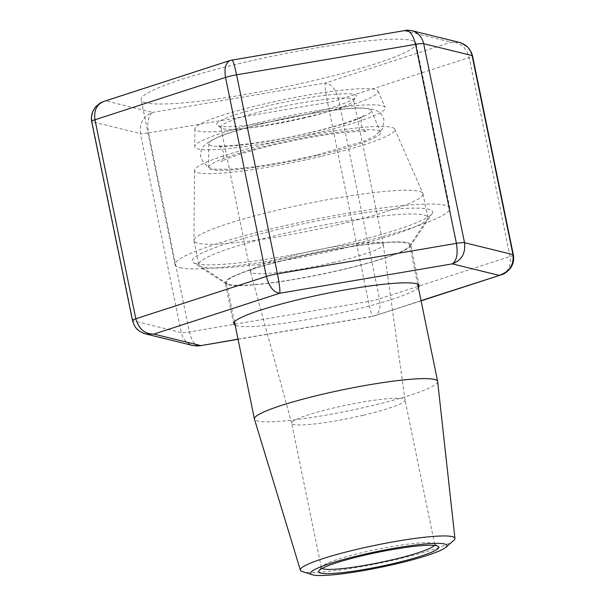 <?xml version="1.0" encoding="UTF-8"?>
<svg xmlns="http://www.w3.org/2000/svg" width="605" height="605" viewBox="0 0 605 605"><rect width="100%" height="100%" fill="white"/><g stroke="black" fill="none" stroke-linecap="round" stroke-linejoin="round"><path stroke-width="0.45" stroke-dasharray="3.02 2.27" d="M453.689 540.484A78.9 9.188 -11.6 0 1 397.856 559.156A78.9 9.188 -11.6 0 1 302.341 571.559M437.657 381.551A93.51 10.898 -11.6 0 1 369.995 406.114A93.51 10.898 -11.6 0 1 254.463 419.152M322.064 568.466A57.861 6.738 -11.6 0 1 321.338 567.664A57.861 6.738 -11.6 0 1 321.573 566.809A57.861 6.738 -11.6 0 1 376.658 549.431A57.861 6.738 -11.6 0 1 434.14 543.706A57.861 6.738 -11.6 0 1 434.692 544.402A57.861 6.738 -11.6 0 1 434.345 545.415M363.197 415.249A57.861 6.738 -11.6 0 1 291.701 423.288A57.861 6.738 -11.6 0 1 291.693 423.243A57.861 6.738 -11.6 0 1 347.013 405.002A57.861 6.738 -11.6 0 1 405.048 399.973A57.861 6.738 -11.6 0 1 405.055 400.018A57.861 6.738 -11.6 0 1 363.197 415.249M334.232 262.351A67.798 7.895 -11.6 0 1 250.462 271.774A67.798 7.895 -11.6 0 1 250.447 271.713A67.798 7.895 -11.6 0 1 315.265 250.349A67.798 7.895 -11.6 0 1 383.267 244.45A67.798 7.895 -11.6 0 1 383.275 244.511A67.798 7.895 -11.6 0 1 334.232 262.351M304.58 117.922A67.798 7.895 -11.6 0 1 221.445 128.101A67.798 7.895 -11.6 0 1 220.802 127.292A67.798 7.895 -11.6 0 1 285.62 105.92A67.798 7.895 -11.6 0 1 353.623 100.029A67.798 7.895 -11.6 0 1 353.35 101.027A67.798 7.895 -11.6 0 1 304.58 117.922M304.784 114.731A71.299 8.304 -11.6 0 1 217.339 125.439A71.299 8.304 -11.6 0 1 284.842 102.109A71.299 8.304 -11.6 0 1 356.065 96.966A71.299 8.304 -11.6 0 1 304.784 114.731M310.471 116.13A93.51 10.898 -11.6 0 1 194.886 128.774A93.51 10.898 -11.6 0 1 284.32 99.575A93.51 10.898 -11.6 0 1 378.027 91.181A93.51 10.898 -11.6 0 1 310.471 116.13M314.933 133.418A97.239 11.329 -11.6 0 1 194.734 146.576A97.239 11.329 -11.6 0 1 287.73 116.205A97.239 11.329 -11.6 0 1 385.173 107.486A97.239 11.329 -11.6 0 1 314.933 133.418M311.257 132.518A82.9 9.657 -11.6 0 1 208.785 143.733A82.9 9.657 -11.6 0 1 288.071 117.846A82.9 9.657 -11.6 0 1 371.145 110.405A82.9 9.657 -11.6 0 1 311.257 132.518M317.194 155.576A87.869 10.24 -11.6 0 1 208.581 167.464A87.869 10.24 -11.6 0 1 292.623 140.02A87.869 10.24 -11.6 0 1 380.674 132.14A87.869 10.24 -11.6 0 1 317.194 155.576M320.869 156.476A102.207 11.911 -11.6 0 1 194.53 170.3A102.207 11.911 -11.6 0 1 292.283 138.386A102.207 11.911 -11.6 0 1 394.71 129.213A102.207 11.911 -11.6 0 1 320.869 156.476M338.429 224.599A116.886 13.62 -11.6 0 1 193.971 240.752A116.886 13.62 -11.6 0 1 193.94 240.412A116.886 13.62 -11.6 0 1 305.737 203.908A116.886 13.62 -11.6 0 1 422.872 193.418A116.886 13.62 -11.6 0 1 422.978 193.744A116.886 13.62 -11.6 0 1 338.429 224.599M343.307 248.375A116.886 13.62 -11.6 0 1 199.968 265.935A116.886 13.62 -11.6 0 1 198.856 264.529A116.886 13.62 -11.6 0 1 310.615 227.684A116.886 13.62 -11.6 0 1 427.856 217.52A116.886 13.62 -11.6 0 1 427.387 219.252A116.886 13.62 -11.6 0 1 343.307 248.375M341.984 269.649A93.51 10.898 -11.6 0 1 227.314 283.692A93.51 10.898 -11.6 0 1 226.421 282.573A93.51 10.898 -11.6 0 1 315.833 253.102A93.51 10.898 -11.6 0 1 409.623 244.965A93.51 10.898 -11.6 0 1 409.245 246.348A93.51 10.898 -11.6 0 1 341.984 269.649M418.373 287.602A94.683 11.034 -11.6 0 1 332.508 314.713A94.683 11.034 -11.6 0 1 236.88 325.777A94.683 11.034 -11.6 0 1 235.171 325.203M145.918 102.789A140.269 16.343 -11.6 0 1 141.169 99.787A140.269 16.343 -11.6 0 1 275.29 55.577A140.269 16.343 -11.6 0 1 415.975 43.378A140.269 16.343 -11.6 0 1 298.333 84.087A140.269 16.343 -11.6 0 1 145.918 102.789M179.761 267.682A140.269 16.343 168.4 0 0 332.183 248.98A140.269 16.343 168.4 0 0 449.825 208.271A140.269 16.343 168.4 0 0 309.132 220.47A140.269 16.343 168.4 0 0 175.019 264.68A140.269 16.343 168.4 0 0 179.761 267.682M196.345 263.78A122.732 14.301 168.4 0 0 322.684 248.942A122.732 14.301 168.4 0 0 432.152 213.61A122.732 14.301 168.4 0 0 309.548 222.474A122.732 14.301 168.4 0 0 193.366 262.63A122.732 14.301 168.4 0 0 196.345 263.78M228.478 284.834A94.683 11.034 168.4 0 0 325.944 273.384A94.683 11.034 168.4 0 0 410.387 246.129A94.683 11.034 168.4 0 0 410.772 244.73A94.683 11.034 168.4 0 0 315.802 252.966A94.683 11.034 168.4 0 0 225.279 282.807A94.683 11.034 168.4 0 0 226.179 283.942A94.683 11.034 168.4 0 0 228.478 284.834M409.351 30.295L404.465 30.742L451.156 42.206L459.218 42.327M513.358 254.841A11.692 1.361 168.4 0 1 510.023 256.52L379.471 298.87L338.618 99.863C335.904 89.532 331.449 83.929 325.271 83.044L451.156 42.206C460.171 42.176 466.175 47.273 469.17 57.513L510.023 256.52C511.301 265.323 508.601 271.35 501.923 274.609M405.373 30.454L232.018 59.971M103.818 101.428L105.988 100.959C95.62 104.226 90.977 111.146 92.043 121.703L140.466 133.592C139.294 123.004 143.362 115.948 152.679 112.417L325.271 83.044C324.749 85.509 325.513 91.975 327.562 102.464L368.415 301.471C370.396 310.758 371.909 315.712 372.952 316.332L421.05 300.624M230.634 60.296L105.988 100.959L152.679 112.417C148.286 115.54 146.924 122.376 148.588 132.926L327.562 102.464A11.692 1.361 168.4 0 0 338.618 99.863L469.17 57.513A11.692 1.361 168.4 0 0 472.505 55.826M199.4 345.871C194.969 345.644 191.649 341.001 189.441 331.941L148.588 132.926A11.692 1.361 168.4 0 1 140.466 133.592L181.319 332.606A11.692 1.361 168.4 0 0 189.441 331.941L368.415 301.471A11.692 1.361 168.4 0 0 379.471 298.87C380.938 307.968 379.335 313.647 374.654 315.908L238.037 339.163M143.514 333.249C137.834 330.822 134.295 326.647 132.896 320.718L181.319 332.606C182.952 339.307 186.824 343.617 192.934 345.531L193.237 345.614M132.495 320.469A11.692 1.361 168.4 0 0 132.896 320.718L92.043 121.703A11.692 1.361 168.4 0 1 91.65 121.454M321.573 566.809L318.85 570.878M434.14 543.706L438.247 546.368M434.692 544.402L405.048 399.973M321.338 567.664L291.693 423.243M405.055 400.018L383.275 244.511M291.701 423.288L250.462 271.774M383.267 244.45L353.623 100.029M250.447 271.713L220.802 127.292M353.35 101.027L356.065 96.966M221.445 128.101L217.339 125.439M194.886 128.774L194.734 146.576M378.027 91.181L385.173 107.486M208.785 143.733L208.581 167.464M371.145 110.405L380.674 132.14M194.53 170.3L193.94 240.412M394.71 129.213L422.872 193.418M427.856 217.52L422.978 193.744M198.856 264.529L193.971 240.752M409.245 246.348L427.387 219.252M227.314 283.692L199.968 265.935M417.677 284.214L409.623 244.965M234.475 321.822L226.421 282.573M310.637 132.442C267.599 143.09 219.675 147.68 217.739 145.525C219.766 145.79 221.74 148.217 223.653 152.823C223.336 158.639 222.481 161.626 221.075 161.769C222.874 160.068 231.942 156.687 248.269 151.628C267.418 146.123 288.54 141.305 311.651 137.191C339.155 131.996 365.155 130.65 366.955 131.829C364.906 131.557 362.932 129.122 361.034 124.509C361.359 118.701 362.221 115.729 363.62 115.585C363.234 116.878 341.107 125.575 310.637 132.442M315.991 155.205C295.006 160.106 274.882 163.887 255.628 166.556C239.414 168.795 226.928 169.642 218.171 169.105C210.994 170.103 205.186 166.231 200.747 157.482C200.157 152.498 201.314 148.55 204.21 145.624C210.57 139.785 221.982 134.628 238.453 130.158C253.412 125.681 270.352 121.514 289.281 117.642C307.832 113.884 324.613 111.169 339.632 109.49C356.254 107.1 368.649 107.501 376.824 110.707C380.333 112.379 382.708 115.434 383.948 119.873L382.511 128.903L374.472 136.359L363.62 141.343L315.991 155.205M449.825 208.271L415.975 43.378M175.019 264.68L141.169 99.787M410.387 246.129L432.152 213.61M226.179 283.942L193.366 262.63M419.174 285.673L410.772 244.73M233.681 323.751L225.279 282.807M458.885 42.267L461.479 43.046M238.067 339.292L372.952 316.332L421.095 300.844M103.818 101.436L103.077 101.685M195.649 345.992L192.934 345.523"/><path stroke-width="0.91" d="M312.339 574.75L302.341 571.559A78.9 9.188 -11.6 0 1 300.375 570.152A78.9 9.188 -11.6 0 1 375.788 545.188A78.9 9.188 -11.6 0 1 454.945 538.427A78.9 9.188 -11.6 0 1 453.689 540.484L445.756 547.366A69.545 8.099 -11.6 0 1 396.54 563.822A69.545 8.099 -11.6 0 1 312.339 574.75A69.545 8.099 -11.6 0 1 377.089 551.51A69.545 8.099 -11.6 0 1 445.756 547.366M300.375 570.152L254.463 419.152A93.51 10.898 -11.6 0 1 254.433 419.038A93.51 10.898 -11.6 0 1 343.844 389.567A93.51 10.898 -11.6 0 1 437.634 381.43A93.51 10.898 -11.6 0 1 437.657 381.551L454.945 538.427M394.445 563.308A61.37 7.147 -11.6 0 1 318.85 570.878A61.37 7.147 -11.6 0 1 377.278 552.441A61.37 7.147 -11.6 0 1 438.247 546.368A61.37 7.147 -11.6 0 1 394.445 563.308M434.345 545.415A57.861 6.738 -11.6 0 1 392.842 559.67A57.861 6.738 -11.6 0 1 322.064 568.466M235.171 325.203A94.683 11.034 -11.6 0 1 233.681 323.751A94.683 11.034 -11.6 0 1 324.212 293.901A94.683 11.034 -11.6 0 1 419.174 285.673A94.683 11.034 -11.6 0 1 418.373 287.602M411.763 30.681L459.218 42.327C466.107 44.316 470.403 48.733 472.104 55.577L423.681 43.689C422.048 36.988 418.176 32.678 412.065 30.757L409.351 30.295M103.818 101.428L103.705 101.459C96.603 104.506 93.692 110.609 94.977 119.767A11.692 1.361 168.4 0 0 91.642 121.446L132.495 320.469A11.692 1.361 168.4 0 1 135.822 318.782L266.382 276.432L225.529 77.417L94.977 119.767L135.822 318.782C138.825 329.014 144.829 334.119 153.844 334.089L279.729 293.251C273.551 292.366 269.096 286.755 266.382 276.432A11.692 1.361 168.4 0 1 277.438 273.831L456.412 243.361A11.692 1.361 168.4 0 1 464.534 242.703L423.681 43.689A11.692 1.361 168.4 0 0 415.559 44.354L236.585 74.816L277.438 273.831C279.487 284.312 280.251 290.786 279.729 293.251L452.321 263.871C461.63 260.347 465.706 253.291 464.534 242.703L512.957 254.584C514.023 265.149 509.38 272.061 499.012 275.335L452.321 263.871C456.707 260.747 458.076 253.911 456.412 243.361L415.559 44.354C413.291 35.113 409.91 30.484 405.411 30.454L405.373 30.454M405.411 30.454L230.346 60.387C225.665 62.64 224.062 68.32 225.529 77.417A11.692 1.361 168.4 0 1 236.585 74.816C234.604 65.529 233.091 60.583 232.048 59.963L232.018 59.971M501.923 274.609L421.05 300.624M103.705 101.459L230.634 60.296M199.4 345.871L238.037 339.163M145.782 333.96L193.237 345.614L200.535 345.546L153.844 334.089L146.115 334.043L143.514 333.249M472.505 55.826L513.35 254.834A11.692 1.361 168.4 0 0 512.957 254.584L472.104 55.577A11.692 1.361 168.4 0 1 472.505 55.826L471.416 52.423L467.589 46.94L461.479 43.046M437.634 381.43L417.677 284.214M254.433 419.038L234.475 321.822M412.058 30.772C408.163 30.159 405.94 30.053 405.373 30.462M513.35 254.834C514.25 259.9 513.199 264.468 510.204 268.544C503.05 275.888 502.316 273.884 501.182 274.859M421.095 300.844L501.295 274.829M103.077 101.685L100.143 103.054L95.461 106.926L92.361 112.228L91.31 117.839L91.65 121.454M199.59 345.841L238.067 339.292M199.627 345.833L195.649 345.992M132.495 320.469C134.65 326.579 135.913 330.799 146.115 334.028"/></g></svg>
